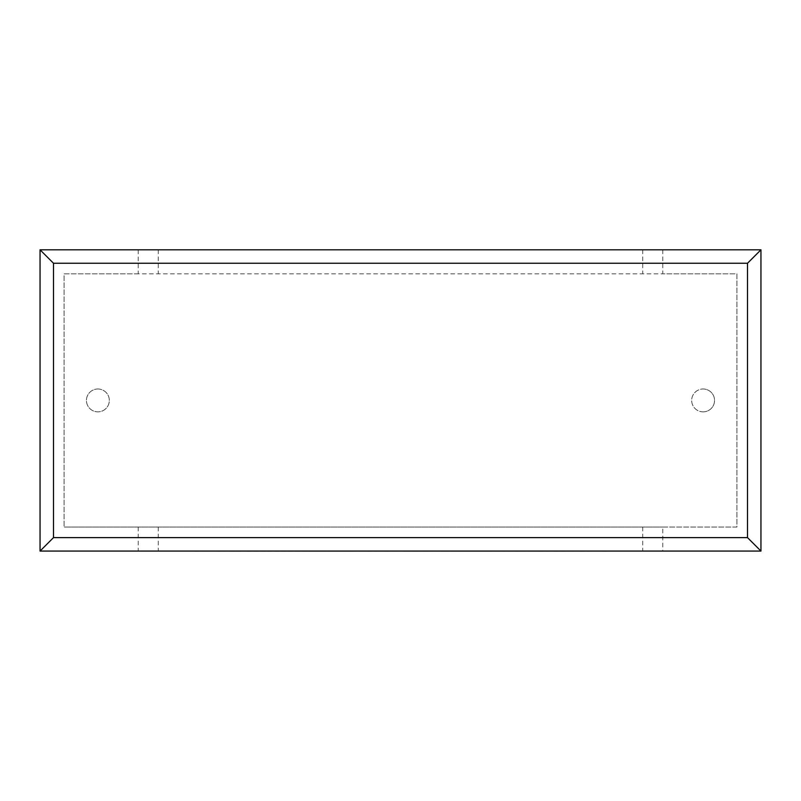 <?xml version="1.0" encoding="UTF-8"?>
<svg xmlns="http://www.w3.org/2000/svg" width="801" height="801" viewBox="0 0 801 801"><rect width="100%" height="100%" fill="white"/><g stroke="black" fill="none" stroke-linecap="round" stroke-linejoin="round"><path stroke-width="0.6" stroke-dasharray="4 3" d="M703.118 411.864A11.434 11.434 0 0 0 714.552 400.43A11.434 11.434 0 0 0 703.118 388.996A11.434 11.434 0 0 1 714.552 400.43A11.434 11.434 0 0 1 703.118 411.864A11.434 11.434 0 0 1 691.684 400.43A11.434 11.434 0 0 1 703.118 388.996A11.434 11.434 0 0 0 691.684 400.43A11.434 11.434 0 0 0 703.118 411.864M97.882 388.996A11.434 11.434 0 0 1 109.316 400.43A11.434 11.434 0 0 1 97.882 411.864A11.434 11.434 0 0 1 86.448 400.43A11.434 11.434 0 0 1 97.882 388.996A11.434 11.434 0 0 1 109.316 400.43A11.434 11.434 0 0 1 97.882 411.864A11.434 11.434 0 0 1 86.448 400.43A11.434 11.434 0 0 1 97.882 388.996M662.767 249.802L662.767 273.832L736.92 273.832L736.92 527.038L662.767 527.038L662.767 551.068L760.95 551.068L760.95 249.802L138.233 249.802L138.233 273.832L662.767 273.832M138.233 249.802L40.05 249.802L40.05 551.068L662.767 551.068M138.233 273.832L64.08 273.832L64.08 527.038L64.08 273.832L736.92 273.832L736.92 527.038L64.08 527.038L662.767 527.038M138.233 527.038L138.233 551.068M158.248 249.802L158.248 273.832M642.752 249.802L642.752 273.832M158.248 527.038L158.248 551.068M642.752 527.038L642.752 551.068M217.602 551.068L291.614 551.068L217.602 551.068M194.393 551.198L217.351 551.068M217.351 551.198L229.917 551.068M229.917 551.198L247.519 551.068M247.519 551.198L272.09 551.068M272.09 551.198L253.917 551.068M253.917 551.198L467.343 551.068L281.101 551.068M230.718 551.198L240.59 551.198L230.718 551.068M403.324 551.198L406.427 551.198L403.324 551.068M353.251 551.198L308.485 551.198L353.251 551.068M281.101 551.198L368.09 551.068M368.09 551.198L388.725 551.068M388.725 551.198L384.7 551.068M384.7 551.198L406.227 551.068M406.227 551.198L444.355 551.068M444.355 551.198L423.609 551.068M423.609 551.198L444.134 551.068M444.134 551.198L606.697 551.068L453.847 551.068M453.847 551.198L557.116 551.068M557.116 551.198L538.382 551.068M538.382 551.198L561.381 551.068M561.381 551.198L580.114 551.068M580.114 551.198L602.222 551.068M602.222 551.198L606.697 551.198"/><path stroke-width="1.2" d="M760.95 551.068L40.05 551.068L40.05 249.802L760.95 249.802L760.95 551.068L747.503 537.621L747.503 263.249L760.95 249.802M40.05 551.068L53.497 537.621L747.503 537.621M747.503 263.249L53.497 263.249L40.05 249.802M606.697 551.068L194.393 551.068M53.497 263.249L53.497 537.621"/></g></svg>
